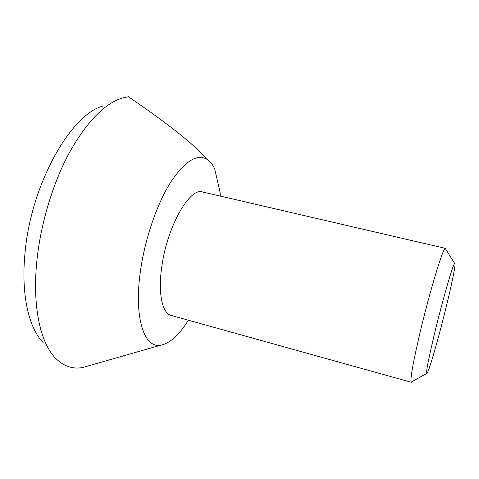 <?xml version="1.0" encoding="UTF-8"?>
<svg xmlns="http://www.w3.org/2000/svg" width="479" height="479" viewBox="0 0 479 479"><rect width="100%" height="100%" fill="white"/><g stroke="black" fill="none" stroke-linecap="round" stroke-linejoin="round"><path stroke-width="0.72" d="M434.489 333.767C442.524 300.297 453.098 263.773 454.673 263.444C456.319 261.785 452.517 281.029 446.638 305.135C438.542 338.659 427.49 376.835 426.609 373.476C426.208 370.746 428.837 357.514 434.489 333.767M412.162 381.589L411.156 382.152C410.108 379.188 412.964 363.106 419.73 333.899C429.429 292.531 442.943 247.924 445.26 248.421L445.883 249.409M43.194 342.623C28.782 328.211 20.813 294.148 25.064 252.619C31.033 183.738 71.521 113.307 103.476 105.955M207.299 159.483L194.905 147.095C181.26 134.491 159.094 117.696 128.402 96.71L122.073 98.075C104.338 103.751 86.777 121.923 69.389 152.603C53.037 182.876 40.817 223.142 36.949 260.151C32.039 306.213 40.481 343.359 55.75 358.448C63.737 366.291 72.67 369.321 82.55 367.537L90.196 365.351M220.346 196.097L220.095 192.384L214.712 168.919C212.868 164.95 210.61 161.956 207.952 159.938C197.911 152.987 185.535 160.327 170.829 181.972C157.04 203.689 144.874 238.991 140.407 271.276C133.689 318.134 144.377 348.706 160.746 345.197C169.883 343.365 179.098 335.043 188.391 320.217M411.317 382.284L171.093 315.404C162.237 313.38 157.825 293.214 161.848 266.348C167.213 226.31 189.846 187.109 202.569 191.965L445.47 248.379M454.673 263.444L445.26 248.421M207.952 159.938L194.905 147.095M160.746 345.197L82.55 367.537M426.609 373.476L411.156 382.152"/></g></svg>
